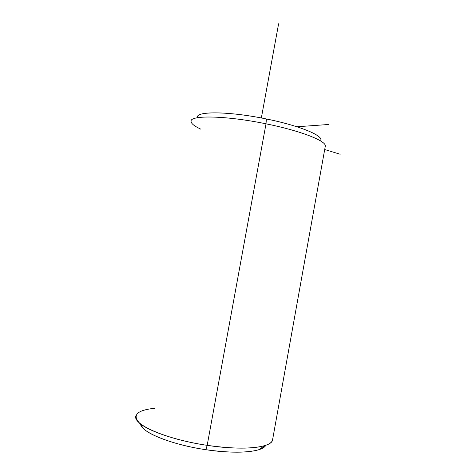 <?xml version="1.0" encoding="UTF-8"?>
<svg xmlns="http://www.w3.org/2000/svg" width="476" height="476" viewBox="0 0 476 476"><rect width="100%" height="100%" fill="white"/><g stroke="black" fill="none" stroke-linecap="round" stroke-linejoin="round"><path stroke-width="0.71" d="M320.574 140.932C324.816 136.303 300.546 125.831 266.393 118.97C228.492 111.075 194.535 111.075 197.528 117.721M197.504 116.894C197.26 110.991 230.432 111.485 266.393 118.97L266.007 123.814C226.516 115.632 190.418 114.942 191.066 121.166C190.935 123.427 194.208 126.098 200.884 129.186M325.292 145.555C324.84 140.325 299.315 130.495 266.007 123.814L266.393 118.97C296.744 125.081 320.217 134.256 320.842 139.313M140.652 424.657C142.485 432.821 172.377 444.846 205.87 449.695C236.911 454.455 262.877 451.992 265.775 445.28C264.805 447.065 262.466 448.547 258.765 449.725C247.371 453.009 229.735 452.997 205.87 449.695C178.083 445.625 151.6 436.48 143.687 428.817L140.652 424.657M272.48 440.33C270.761 447.839 242.213 450.742 207.179 445.34L266.007 123.814C300.16 130.662 325.905 140.771 325.346 145.924L272.48 440.33M191.055 121.517C189.168 114.966 225.624 115.448 266.007 123.814L207.179 445.34C165.63 439.324 131.322 423.92 136.065 415.542M154.551 408.283C137.219 410.175 132.132 415.007 139.29 422.795C147.738 430.935 176.715 440.859 207.179 445.34L205.87 449.695L207.179 445.34C233.335 448.975 252.542 449.064 264.799 445.601C270.047 443.93 272.683 441.734 272.712 439.021M296.923 126.771L328.618 124.486M324.703 149.524L340.173 154.254M261.342 117.977L278.603 23.8M139.29 422.795L143.687 428.817M264.799 445.601L258.765 449.725"/></g></svg>
